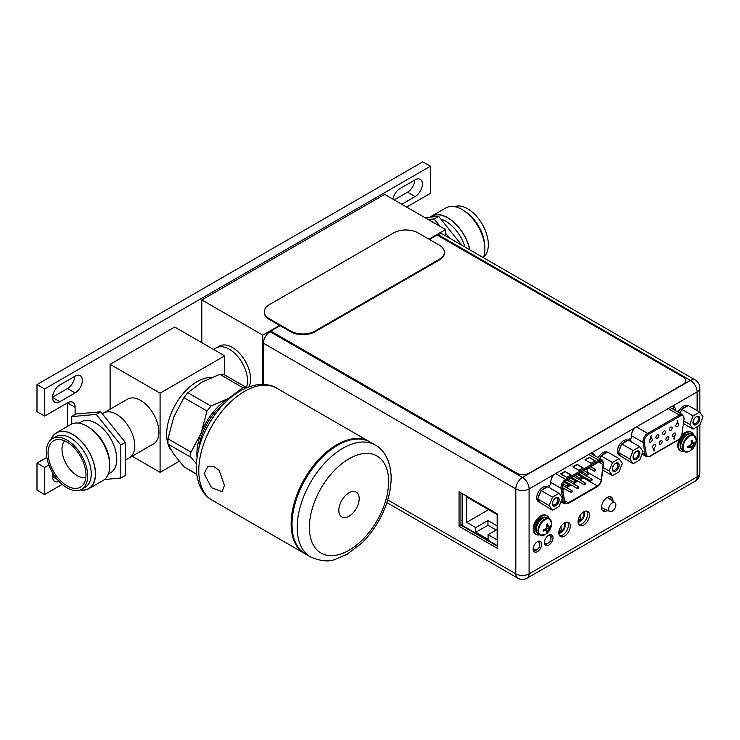 <?xml version="1.0" encoding="UTF-8"?>
<svg xmlns="http://www.w3.org/2000/svg" width="740" height="740" viewBox="0 0 740 740"><rect width="100%" height="100%" fill="white"/><g stroke="black" fill="none" stroke-linecap="round" stroke-linejoin="round"><path stroke-width="1.11" d="M428.932 239.177L445.6 229.557L384.652 194.37L201.826 299.931L201.826 342.675M201.826 299.931L262.765 335.118L262.765 384.439M248.945 386.881A25.854 14.93 -120 0 0 250.582 379.102A25.854 14.93 -120 0 0 239.298 353.072A25.854 14.93 -120 0 0 219.373 346.154L216.321 347.911A25.854 14.93 60 0 1 236.245 354.839A25.854 14.93 60 0 1 247.53 380.86A25.854 14.93 60 0 1 246.383 387.547A25.854 14.93 -120 0 0 229.252 349.188A25.854 14.93 -120 0 0 216.321 347.911L213.601 349.483M279.618 325.387L262.765 335.118M445.6 229.557L445.6 235.847M429.422 239.464L437.127 235.015L683.344 377.16A8.621 4.976 180 0 1 685.869 380.675A8.621 4.976 180 0 1 683.344 384.199L529.155 473.221A8.621 4.976 180 0 1 516.964 473.221L270.757 331.067L270.082 331.705A9.398 5.421 120 0 0 263.44 343.212L263.44 384.458M280.108 325.665L270.757 331.067M462.417 525.289L460.955 524.447M547.295 543.354L545.158 544.585L547.295 543.354M536.019 549.866L533.891 551.096L536.019 549.866M460.955 520.081L462.417 520.932M578.042 522.218A6.466 3.728 120 0 0 584.609 513.68A6.466 3.728 120 0 0 584.138 511.618M583.768 511.812A6.466 3.728 -60 0 1 583.999 513.329A6.466 3.728 -60 0 1 578.033 521.802M578.569 518.62L578.569 520.868L580.29 519.869L580.29 515.17M580.29 519.869L578.569 518.879M558.848 533.309A6.466 3.728 120 0 0 565.416 524.762A6.466 3.728 120 0 0 564.935 522.699M564.574 522.893A6.466 3.728 -60 0 1 564.805 524.41A6.466 3.728 -60 0 1 558.83 532.883M559.375 529.711L559.375 531.949L561.096 530.95L561.096 526.251M561.096 530.95L559.375 529.96M462.417 493.7L462.417 525.502L497.465 545.732M475.765 527.583L475.765 532.291L488.076 539.404L488.076 534.687L497.16 539.932L497.16 514.596L466.681 497.002L466.681 522.338L475.765 527.583L487.956 520.544L487.956 525.261L496.179 530.007M475.765 532.291L487.956 525.261M487.956 520.544L497.16 525.853M466.681 522.338L488.622 509.675M488.076 534.687L497.16 529.442M608.687 509.111A5.088 2.932 -60 0 1 610.981 503.903A5.088 2.932 -60 0 1 614.94 502.71A5.088 2.932 -60 0 1 615.874 504.957A5.088 2.932 -60 0 1 613.738 509.99A5.088 2.932 -60 0 1 609.862 511.507A5.088 2.932 -60 0 1 608.687 509.111M662.568 433.548A2.072 1.193 120 0 0 663.003 434.491A2.072 1.193 120 0 0 664.594 433.936A2.072 1.193 120 0 0 665.501 431.855A2.072 1.193 120 0 0 665.066 430.911A2.072 1.193 120 0 0 663.475 431.466A2.072 1.193 120 0 0 662.568 433.548M654.743 449.226L654.095 448.847L654.623 449.152L654.095 448.847L653.577 449.754L654.086 450.077L653.577 449.754L654.216 448.912L654.743 449.226L654.188 450.993L653.698 449.828L654.206 450.151M654.04 450.216L653.91 450.993M650.701 437.109L650.099 437.904L650.793 438.182L650.451 437.71M651.237 437.1L650.719 436.748L651.237 437.1M650.756 436.767L651.339 435.851L650.442 436.23L650.358 437.507L650.442 436.23M677.415 420.69L677.849 422.078L677.849 420.117L677.072 420.746L677.544 420.616L677.544 422.253M677.849 420.117L677.248 420.311M655.529 445.489A2.072 1.193 120 0 0 655.104 444.546A2.072 1.193 120 0 0 653.513 445.101A2.072 1.193 120 0 0 652.606 447.182A2.072 1.193 120 0 0 653.032 448.125A2.072 1.193 120 0 0 654.632 447.571A2.072 1.193 120 0 0 655.529 445.489M662.171 441.66A2.072 1.193 120 0 0 661.745 440.707A2.072 1.193 120 0 0 660.154 441.262A2.072 1.193 120 0 0 659.248 443.343A2.072 1.193 120 0 0 659.682 444.296A2.072 1.193 120 0 0 661.273 443.741A2.072 1.193 120 0 0 662.171 441.66M668.821 437.821A2.072 1.193 120 0 0 668.387 436.878A2.072 1.193 120 0 0 666.796 437.433A2.072 1.193 120 0 0 665.889 439.514A2.072 1.193 120 0 0 666.324 440.457A2.072 1.193 120 0 0 667.915 439.902A2.072 1.193 120 0 0 668.821 437.821M675.463 433.982A2.072 1.193 120 0 0 675.028 433.039A2.072 1.193 120 0 0 673.437 433.594A2.072 1.193 120 0 0 672.53 435.675A2.072 1.193 120 0 0 672.965 436.618A2.072 1.193 120 0 0 674.556 436.073A2.072 1.193 120 0 0 675.463 433.982M652.208 439.532A2.072 1.193 120 0 0 651.783 438.579A2.072 1.193 120 0 0 650.192 439.135A2.072 1.193 120 0 0 649.285 441.216A2.072 1.193 120 0 0 649.711 442.168A2.072 1.193 120 0 0 651.311 441.614A2.072 1.193 120 0 0 652.208 439.532M658.85 435.694A2.072 1.193 120 0 0 658.424 434.75A2.072 1.193 120 0 0 656.833 435.296A2.072 1.193 120 0 0 655.927 437.386A2.072 1.193 120 0 0 656.352 438.33A2.072 1.193 120 0 0 657.952 437.775A2.072 1.193 120 0 0 658.85 435.694M672.142 428.025A2.072 1.193 120 0 0 671.707 427.072A2.072 1.193 120 0 0 670.116 427.628A2.072 1.193 120 0 0 669.21 429.709A2.072 1.193 120 0 0 669.645 430.661A2.072 1.193 120 0 0 671.236 430.107A2.072 1.193 120 0 0 672.142 428.025M678.784 424.187A2.072 1.193 120 0 0 678.349 423.243A2.072 1.193 120 0 0 676.758 423.798A2.072 1.193 120 0 0 675.861 425.879A2.072 1.193 120 0 0 676.286 426.823A2.072 1.193 120 0 0 677.877 426.268A2.072 1.193 120 0 0 678.784 424.187M674.455 437.062L673.502 438.764L674.029 439.07L673.502 438.764L674.455 437.062L674.667 438.228L674.149 439.144L673.622 438.829L674.149 439.144M674.547 438.163L674.038 437.839L674.547 438.163M654.105 449.189L654.003 449.67M650.682 437.747L650.821 437.183L650.358 437.507M651.339 435.851L650.562 436.295M651.357 437.174L650.839 436.813L651.357 437.174L650.793 438.182M674.159 437.904L674.667 438.228M568.866 485.181A1.036 0.601 -60 0 1 567.404 486.023A1.036 0.601 -60 0 1 568.866 485.181M587.579 468.503L587.125 472.065A5.347 3.09 -60 0 1 587.079 472.333M586.441 474.349A5.347 3.09 -60 0 1 585.729 475.598M584.35 477.189A5.347 3.09 -60 0 1 583.388 477.892L579.901 479.909M577.829 481.102L573.26 483.738M571.188 484.931L566.618 487.577M564.546 488.77L562.826 489.76M579.457 474.543L578.921 474.229L578.403 475.154M603.202 463.851A5.347 3.09 120 0 0 602.092 461.399A5.347 3.09 120 0 0 599.418 461.668L566.294 480.796A5.347 3.09 120 0 0 562.511 487.336A5.347 3.09 120 0 0 562.567 488.002L564.574 501.267A5.347 3.09 120 0 0 565.628 503.052A5.347 3.09 120 0 0 568.302 502.784L597.411 485.977A5.347 3.09 120 0 0 601.139 480.158L603.146 464.572A5.347 3.09 120 0 0 603.202 463.851M570.975 474.923L566.711 477.383L560.615 473.868L564.879 471.408L570.975 474.923M595.349 460.854L591.084 463.314L584.989 459.799L589.253 457.329L595.349 460.854M583.157 467.884L578.893 470.353L572.797 466.829L577.071 464.368L583.157 467.884M564.879 471.408L570.67 475.099M560.92 474.044L564.879 471.759M589.253 457.329L595.043 461.029M585.294 459.975L589.253 457.681M577.071 464.368L582.861 468.059M573.102 467.005L577.071 464.72M578.523 475.219L579.05 474.303L579.318 475.524M578.921 474.229L579.577 474.618M578.93 474.58L578.828 475.062M585.479 483.479A1.036 0.601 -60 0 1 584.017 484.321A1.036 0.601 -60 0 1 585.479 483.479M572.196 491.147A1.036 0.601 -60 0 1 570.725 491.989A1.036 0.601 -60 0 1 572.196 491.147M588.799 473.674A1.036 0.601 -60 0 1 587.338 474.516A1.036 0.601 -60 0 1 588.799 473.674M575.516 481.342A1.036 0.601 -60 0 1 574.046 482.193A1.036 0.601 -60 0 1 575.516 481.342M582.158 477.513A1.036 0.601 -60 0 1 580.697 478.355A1.036 0.601 -60 0 1 582.158 477.513M595.441 469.845A1.036 0.601 -60 0 1 593.98 470.686A1.036 0.601 -60 0 1 595.441 469.845M578.837 487.309A1.036 0.601 -60 0 1 577.376 488.15A1.036 0.601 -60 0 1 578.837 487.309M592.12 479.64A1.036 0.601 -60 0 1 590.659 480.482A1.036 0.601 -60 0 1 592.12 479.64M264.272 311.697L264.272 312.4A17.242 9.953 0 0 0 269.323 319.44L290.654 331.761A17.242 9.953 0 0 0 315.036 331.761L439.357 259.981A17.242 9.953 0 0 0 444.407 252.941L444.407 252.238A17.242 9.953 180 0 1 439.357 259.278L315.036 331.048A17.242 9.953 180 0 1 290.654 331.048L269.323 318.736A17.242 9.953 180 0 1 264.272 311.697A17.242 9.953 180 0 1 269.323 304.667L393.652 232.887A17.242 9.953 180 0 1 418.026 232.887L439.357 245.199A17.242 9.953 180 0 1 444.407 252.238M386.9 502.608L517.75 578.153A9.398 5.421 -60 0 1 515.808 573.851L515.808 488.909A9.398 5.421 -60 0 1 522.449 477.402L690.466 380.397A9.398 5.421 -60 0 1 695.165 379.935L442.798 234.228A9.398 5.421 120 0 0 438.099 234.7L437.34 235.135M497.465 513.93L459.068 491.758L459.068 526.242L497.465 548.414L497.465 513.93M598.725 456.867L597.781 457.422M594.581 455.572A7.15 4.125 120 0 0 593.184 453.333A7.15 4.125 120 0 0 591.158 453.074L554.297 474.359A7.15 4.125 120 0 0 550.791 481.944L550.791 484.552L546.952 486.763M675.417 410.571L675.417 409.988A7.15 4.125 120 0 0 673.937 406.713A7.15 4.125 120 0 0 671.911 406.454L635.04 427.739A7.15 4.125 120 0 0 631.535 435.324L631.535 437.923L627.613 440.189M679.385 410.302L677.165 411.588M589.484 515.123A8.103 4.68 120 0 0 587.81 511.414A8.103 4.68 120 0 0 581.566 513.588A8.103 4.68 120 0 0 578.033 521.737A8.103 4.68 120 0 0 579.707 525.446A8.103 4.68 120 0 0 585.951 523.282A8.103 4.68 120 0 0 589.484 515.123M570.29 526.205A8.103 4.68 120 0 0 568.616 522.495A8.103 4.68 120 0 0 562.372 524.669A8.103 4.68 120 0 0 558.83 532.818A8.103 4.68 120 0 0 560.513 536.528A8.103 4.68 120 0 0 566.757 534.363A8.103 4.68 120 0 0 570.29 526.205M553.011 537.656A6.077 3.506 120 0 0 551.753 534.881A6.077 3.506 120 0 0 547.073 536.509A6.077 3.506 120 0 0 544.418 542.624A6.077 3.506 120 0 0 545.676 545.408A6.077 3.506 120 0 0 550.357 543.78A6.077 3.506 120 0 0 553.011 537.656M541.736 544.168A6.077 3.506 120 0 0 540.477 541.384A6.077 3.506 120 0 0 535.797 543.012A6.077 3.506 120 0 0 533.142 549.135A6.077 3.506 120 0 0 534.4 551.91A6.077 3.506 120 0 0 539.081 550.283A6.077 3.506 120 0 0 541.736 544.168M612.933 501.304A8.103 4.68 120 0 0 612.951 500.73A8.103 4.68 120 0 0 611.268 497.021A8.103 4.68 120 0 0 605.033 499.195A8.103 4.68 120 0 0 601.49 507.344A8.103 4.68 120 0 0 603.174 511.053A8.103 4.68 120 0 0 607.586 510.434M672.864 406.389A7.15 4.125 -60 0 1 673.529 408.896L673.529 409.488M592.111 453.01A7.15 4.125 -60 0 1 592.685 454.48M586.755 511.062A8.103 4.68 -60 0 1 587.597 514.032A8.103 4.68 -60 0 1 584.665 521.496A8.103 4.68 -60 0 1 578.874 524.706M567.552 522.144A8.103 4.68 -60 0 1 568.403 525.113A8.103 4.68 -60 0 1 565.471 532.578A8.103 4.68 -60 0 1 559.68 535.797M550.662 534.595A6.077 3.506 -60 0 1 551.124 536.574A6.077 3.506 -60 0 1 550.949 538.082M548.044 543.105A6.077 3.506 -60 0 1 544.88 544.594M539.386 541.107A6.077 3.506 -60 0 1 539.849 543.077A6.077 3.506 -60 0 1 539.673 544.585M536.768 549.616A6.077 3.506 -60 0 1 533.605 551.106M610.213 496.67A8.103 4.68 -60 0 1 611.064 499.639A8.103 4.68 -60 0 1 611.055 499.99M605.514 509.462A8.103 4.68 -60 0 1 602.341 510.323M460.955 492.849L460.955 525.15L497.465 546.231M459.068 526.242L460.955 525.15M699.698 412.106L703 416.796L699.698 425.296L693.102 429.108L689.81 424.409L693.102 415.908L699.698 412.106L688.302 405.52L687.127 406.204A8.621 4.976 -60 0 0 685.009 406.991A8.621 4.976 -60 0 0 682.881 408.647L687.127 406.204M693.084 422.522A4.699 2.71 120 0 0 696.405 424.436A4.699 2.71 120 0 0 699.726 418.683A4.699 2.71 120 0 0 696.405 416.768A4.699 2.71 120 0 0 693.084 422.522M687.913 405.751L687.793 405.677A8.621 4.976 120 0 0 683.482 406.103A8.621 4.976 120 0 0 678.367 412.273M693.102 415.908L681.707 409.331L682.881 408.647M679.894 413.161A8.621 4.976 -60 0 1 681.124 410.848L680.162 413.318M689.81 424.409L683.963 421.042M693.102 429.108L683.603 423.622M681.707 409.331L681.124 410.848M678.118 412.134A4.829 2.784 -60 0 1 678.728 410.682M693.093 422.142A3.839 2.211 120 0 0 693.88 423.576A3.839 2.211 120 0 0 696.83 422.549A3.839 2.211 120 0 0 698.505 418.683A3.839 2.211 120 0 0 697.709 416.935A3.839 2.211 120 0 0 696.081 416.971M692.991 422.577A4.829 2.784 120 0 0 693.99 424.788A4.829 2.784 120 0 0 697.709 423.493A4.829 2.784 120 0 0 699.818 418.637A4.829 2.784 120 0 0 698.819 416.426A4.829 2.784 120 0 0 695.101 417.721A4.829 2.784 120 0 0 692.991 422.577M639.73 446.729L643.032 451.418L639.73 459.919L633.135 463.73L629.842 459.031L633.135 450.531L639.73 446.729L628.334 440.143L627.159 440.827A8.621 4.976 -60 0 0 625.041 441.614A8.621 4.976 -60 0 0 622.913 443.269L627.159 440.827M633.116 457.144A4.699 2.71 120 0 0 636.437 459.059A4.699 2.71 120 0 0 639.758 453.306A4.699 2.71 120 0 0 636.437 451.391A4.699 2.71 120 0 0 633.116 457.144M627.946 440.374L627.825 440.3A8.621 4.976 120 0 0 623.515 440.726A8.621 4.976 120 0 0 617.882 448.329A8.621 4.976 120 0 0 619.204 455.23L620.731 456.108A8.621 4.976 -60 0 1 619.029 453.296L621.147 456.312A8.621 4.976 -60 0 1 620.731 456.108M633.135 450.531L621.739 443.954L622.913 443.269M619.029 450.938A8.621 4.976 -60 0 1 621.147 445.471L618.437 452.454L619.029 453.296M621.147 456.312L633.135 463.73M629.842 459.031L618.437 452.454M621.739 443.954L621.147 445.471M633.126 456.765A3.839 2.211 120 0 0 633.912 458.199A3.839 2.211 120 0 0 636.863 457.172A3.839 2.211 120 0 0 638.537 453.306A3.839 2.211 120 0 0 637.741 451.557A3.839 2.211 120 0 0 636.113 451.594M633.024 457.2A4.829 2.784 120 0 0 634.023 459.401A4.829 2.784 120 0 0 637.741 458.115A4.829 2.784 120 0 0 639.85 453.259A4.829 2.784 120 0 0 638.851 451.049A4.829 2.784 120 0 0 635.133 452.344A4.829 2.784 120 0 0 633.024 457.2M619.047 458.671L622.34 463.36L619.047 471.861L612.442 475.672L609.149 470.982L612.442 462.482L619.047 458.671L607.642 452.094L606.467 452.769A8.621 4.976 -60 0 0 604.349 453.555A8.621 4.976 -60 0 0 602.231 455.22L606.467 452.769M612.424 469.086A4.699 2.71 120 0 0 615.745 471.01A4.699 2.71 120 0 0 619.066 465.257A4.699 2.71 120 0 0 615.745 463.332A4.699 2.71 120 0 0 612.424 469.086M607.253 452.316L607.133 452.251A8.621 4.976 120 0 0 602.823 452.677A8.621 4.976 120 0 0 598.253 457.69M612.442 462.482L601.047 455.896L602.231 455.22M599.779 458.578A8.621 4.976 -60 0 1 600.464 457.413L599.964 458.68M609.149 470.982L603.266 467.578M612.442 475.672L602.924 470.178M601.047 455.896L600.464 457.413M612.442 468.707A3.839 2.211 120 0 0 613.22 470.141A3.839 2.211 120 0 0 616.17 469.114A3.839 2.211 120 0 0 617.845 465.257A3.839 2.211 120 0 0 617.049 463.499A3.839 2.211 120 0 0 615.421 463.536M612.332 469.142A4.829 2.784 120 0 0 613.331 471.352A4.829 2.784 120 0 0 617.049 470.057A4.829 2.784 120 0 0 619.158 465.201A4.829 2.784 120 0 0 618.159 462.99A4.829 2.784 120 0 0 614.441 464.285A4.829 2.784 120 0 0 612.332 469.142M559.07 493.293L562.372 497.983L559.07 506.484L552.475 510.295L549.182 505.605L552.475 497.104L559.07 493.293L547.674 486.716L546.499 487.392A8.621 4.976 -60 0 0 544.381 488.178A8.621 4.976 -60 0 0 542.263 489.843L546.499 487.392M552.456 503.709A4.699 2.71 120 0 0 555.777 505.633A4.699 2.71 120 0 0 559.098 499.879A4.699 2.71 120 0 0 555.777 497.955A4.699 2.71 120 0 0 552.456 503.709M547.285 486.938L547.165 486.874A8.621 4.976 120 0 0 542.855 487.299A8.621 4.976 120 0 0 537.221 494.894A8.621 4.976 120 0 0 538.544 501.794L540.071 502.682A8.621 4.976 -60 0 1 538.369 499.861L540.496 502.876A8.621 4.976 -60 0 1 540.071 502.682M552.475 497.104L541.079 490.518L542.263 489.843M538.369 497.502A8.621 4.976 -60 0 1 540.496 492.035L537.786 499.019L538.369 499.861M540.496 502.876L552.475 510.295M549.182 505.605L537.786 499.019M541.079 490.518L540.496 492.035M552.466 503.329A3.839 2.211 120 0 0 553.252 504.763A3.839 2.211 120 0 0 556.202 503.737A3.839 2.211 120 0 0 557.877 499.879A3.839 2.211 120 0 0 557.081 498.122A3.839 2.211 120 0 0 555.453 498.159M552.364 503.764A4.829 2.784 120 0 0 553.363 505.975A4.829 2.784 120 0 0 557.081 504.68A4.829 2.784 120 0 0 559.19 499.824A4.829 2.784 120 0 0 558.191 497.613A4.829 2.784 120 0 0 554.473 498.908A4.829 2.784 120 0 0 552.364 503.764M686.285 452.029A9.435 5.448 -60 0 1 684.472 451.585L689.449 451.261A9.194 5.31 -60 0 1 683.113 447.413A9.194 5.31 -60 0 1 689.532 436.202A9.194 5.31 -60 0 1 696.118 439.717L693.907 435.24L692.205 434.26A9.435 5.448 120 0 0 684.926 436.785A9.435 5.448 120 0 0 680.809 446.285A9.435 5.448 120 0 0 682.761 450.605L684.472 451.585A9.435 5.448 -60 0 1 682.521 447.265A9.435 5.448 -60 0 1 686.637 437.775A9.435 5.448 -60 0 1 693.907 435.24A9.435 5.448 -60 0 1 695.202 436.591M689.449 451.261A12.83 12.83 0 0 0 696.118 439.717L696.118 439.717A9.194 5.31 -60 0 1 696.118 439.911M689.282 445.868L690.263 447.043L687.839 447.589L687.895 446.239A12.802 7.391 180 0 0 689.412 445.832A12.58 9.925 -35.1 0 0 690.864 444.389A12.58 9.925 -84.9 0 0 691.391 442.4A12.802 7.391 -120 0 0 690.984 440.883L692.14 440.207A12.802 7.391 60 0 1 692.548 441.734A12.58 2.655 38.8 0 1 693.473 442.881A12.58 2.655 21.2 0 0 694.527 442.871A12.802 7.391 0 0 0 695.239 442.002L695.258 443.306L691.364 442.566M692.14 440.207L692.14 441.493L693.473 442.881M691.151 441.447L692.548 441.734M692.862 442.529L691.364 442.27M695.258 443.306L692.862 445.536L692.14 448.69L690.984 449.365A12.802 7.391 -120 0 0 691.391 448.311A12.58 2.655 -141.2 0 0 690.864 447.395A12.58 2.655 -158.8 0 1 689.412 447.173L688.468 446.1M692.122 448.727L689.541 445.721M695.239 443.334A12.802 7.391 180 0 1 694.527 444.213A12.58 9.925 144.9 0 1 693.473 445.887A12.58 9.925 95.1 0 1 692.548 447.644L689.939 445.351M693.473 445.887L690.864 444.389M694.527 444.213L691.234 443.103M692.548 447.644A12.802 7.391 60 0 1 692.14 448.69M687.895 447.571A12.802 7.391 0 0 0 689.412 447.173M690.263 447.043L690.864 447.395M684.149 451.4A10.776 6.216 -60 0 1 680.874 451.058A10.776 6.216 -60 0 1 678.645 446.128A10.776 6.216 -60 0 1 683.353 435.286A10.776 6.216 -60 0 1 691.65 432.401A10.776 6.216 -60 0 1 693.584 435.055M691.65 432.401L690.735 431.873A10.776 6.216 120 0 0 681.568 435.749M679.533 438.885A10.776 6.216 120 0 0 677.729 445.6A10.776 6.216 120 0 0 679.968 450.531L680.874 451.058M541.726 535.492A9.435 5.448 -60 0 1 539.913 535.048L544.89 534.724A9.194 5.31 -60 0 1 538.554 530.876A9.194 5.31 -60 0 1 544.973 519.665A9.194 5.31 -60 0 1 551.559 523.171L549.348 518.703L547.646 517.723A9.435 5.448 120 0 0 540.376 520.248A9.435 5.448 120 0 0 536.25 529.748A9.435 5.448 120 0 0 538.211 534.067L539.913 535.048A9.435 5.448 -60 0 1 537.962 530.728A9.435 5.448 -60 0 1 542.078 521.228A9.435 5.448 -60 0 1 549.348 518.703A9.435 5.448 -60 0 1 550.643 520.054M544.89 534.724A12.83 12.83 0 0 0 551.559 523.171L551.559 523.171A9.194 5.31 -60 0 1 551.559 523.365M544.723 529.331L545.704 530.506L543.28 531.043L543.336 529.701A12.802 7.391 180 0 0 544.853 529.294A12.58 9.925 -35.1 0 0 546.305 527.842A12.58 9.925 -84.9 0 0 546.832 525.863A12.802 7.391 -120 0 0 546.425 524.336L547.582 523.67A12.802 7.391 60 0 1 547.989 525.197A12.58 2.655 38.8 0 1 548.913 526.334A12.58 2.655 21.2 0 0 549.977 526.334A12.802 7.391 0 0 0 550.68 525.456L550.699 526.76L546.804 526.02M547.582 523.67L547.582 524.956L548.913 526.334M546.592 524.91L547.989 525.197M548.312 525.992L546.804 525.733M550.699 526.76L548.312 528.998L547.582 532.153L546.425 532.818A12.802 7.391 -120 0 0 546.832 531.773A12.58 2.655 -141.2 0 0 546.305 530.857A12.58 2.655 -158.8 0 1 544.853 530.626L543.909 529.562M547.563 532.19L544.982 529.183M550.68 526.797A12.802 7.391 180 0 1 549.977 527.676A12.58 9.925 144.9 0 1 548.913 529.35A12.58 9.925 95.1 0 1 547.989 531.107L545.38 528.804M548.913 529.35L546.305 527.842M549.977 527.676L546.684 526.566M547.989 531.107A12.802 7.391 60 0 1 547.582 532.153M543.336 531.033A12.802 7.391 0 0 0 544.853 530.626M545.704 530.506L546.305 530.857M539.59 534.863A10.776 6.216 -60 0 1 536.324 534.521A10.776 6.216 -60 0 1 534.086 529.581A10.776 6.216 -60 0 1 538.794 518.74A10.776 6.216 -60 0 1 547.091 515.854A10.776 6.216 -60 0 1 549.024 518.518M547.091 515.854L546.176 515.327A10.776 6.216 120 0 0 537.878 518.213A10.776 6.216 120 0 0 533.179 529.054A10.776 6.216 120 0 0 535.409 533.993L536.324 534.521M132.155 456.219L160.081 472.342L179.228 461.279M224.683 374.949L224.683 355.875L174.705 327.025L110.103 364.321L160.081 393.171L224.683 355.875M160.081 472.342L160.081 393.171M110.103 409.229L110.103 364.321M125.31 460.169L153.504 443.889A25.854 14.93 -120 0 0 157.472 423.169A25.854 14.93 -120 0 0 140.572 400.386A25.854 14.93 -120 0 0 127.65 399.101L103.572 413.003A25.854 14.93 60 0 1 116.504 414.28A25.854 14.93 60 0 1 133.394 437.072A25.854 14.93 60 0 1 129.435 457.783A25.854 14.93 60 0 0 125.643 422.392A25.854 14.93 -120 0 0 103.572 413.003L102.277 413.753M211.363 377.502A43.096 24.883 120 0 0 166.63 434.426A43.096 24.883 120 0 0 167.73 443.158M168.128 444.444A43.096 24.883 120 0 0 171.384 450.558M197.006 457.07A45.547 26.298 -60 0 1 196.886 453.898A45.547 26.298 -60 0 1 201.206 432.817L207.024 411.005L183.918 397.667L173.78 416.981L167.962 438.792L191.068 452.131C189.838 454.147 189.838 455.905 191.068 457.413L167.962 444.065L173.78 454.175L183.918 466.764L196.692 474.146M167.962 444.065L167.962 438.792M196.35 463.629L191.068 457.413M191.068 452.131L201.206 432.817A45.547 26.298 -60 0 1 229.095 398.111L242.896 387.658L219.789 374.311L201.669 382.284L187.877 392.736L210.983 406.084L207.024 411.005M183.918 397.667L187.877 392.736M210.983 406.084L229.095 398.111A45.547 26.298 -60 0 1 231.907 396.64M219.789 374.311L223.748 374.671M246.633 387.779L245.893 387.205L242.896 387.658M196.729 474.423L183.918 466.764M224.895 402.884A43.096 24.883 120 0 0 198.912 447.885M304.954 553.733A64.639 37.324 -60 0 1 304.492 553.474A64.639 37.324 -60 0 1 291.107 523.883A64.639 37.324 -60 0 1 319.319 458.837A64.639 37.324 -60 0 1 369.131 441.512A64.639 37.324 -60 0 1 369.593 441.789M207.69 466.764L204.148 473.674L211.464 487.651L222.083 491.684L224.498 485.421L219.151 470.335L213.444 466.246L207.838 466.672M292.022 524.41A64.639 37.324 120 0 0 305.407 554.001L310.587 556.998A64.639 37.324 -60 0 1 297.203 527.407A64.639 37.324 -60 0 1 297.203 527.139A64.639 37.324 -60 0 1 325.526 462.241A64.639 37.324 -60 0 1 375.226 445.036L370.046 442.048A64.639 37.324 120 0 0 320.235 459.364A64.639 37.324 120 0 0 292.022 524.41M359.178 498.658A14.393 8.307 120 0 0 356.199 492.072A14.393 8.307 120 0 0 345.108 495.93A14.393 8.307 120 0 0 338.828 510.406A14.393 8.307 120 0 0 341.806 516.992A14.393 8.307 120 0 0 352.897 513.144A14.393 8.307 120 0 0 359.178 498.658M67.469 426.379L67.469 402.875L75.092 407.268A10.776 6.216 -60 0 0 72.862 402.338A10.776 6.216 -60 0 0 67.469 402.875L44.622 416.065L44.622 388.972L430.393 166.25L430.393 193.344L407.536 206.534A10.776 6.216 -60 0 0 406.676 207.089M62.197 484.376L44.622 494.533L44.622 467.44L48.895 464.961M75.092 407.268L75.092 414.52M401.811 204.277L415.159 196.581A10.258 5.92 120 0 0 421.856 187.544A10.258 5.92 120 0 0 420.283 179.321A10.258 5.92 120 0 0 415.159 179.829L399.914 188.626A10.258 5.92 120 0 0 392.866 199.115M75.092 392.912A10.258 5.92 120 0 0 81.788 383.875A10.258 5.92 120 0 0 80.216 375.661A10.258 5.92 120 0 0 75.092 376.161L59.857 384.957A10.258 5.92 120 0 0 53.151 393.995A10.258 5.92 120 0 0 54.723 402.218A10.258 5.92 120 0 0 59.857 401.709L75.092 392.912L67.469 388.519A10.258 5.92 120 0 0 74.712 376.382M53.077 473.517A10.258 5.92 120 0 0 54.723 481.453A10.258 5.92 120 0 0 59.043 481.361M44.622 416.065L37 411.671L37 384.578L422.771 161.847L430.393 166.25M44.622 494.533L37 490.13L37 463.036L46.824 457.366M394.198 199.883L407.536 192.178A10.258 5.92 120 0 0 414.779 180.042M52.614 397.093L67.469 388.519M52.614 476.338L54.27 475.376M44.622 388.972L37 384.578M44.622 467.44L37 463.036M469.826 249.833A32.319 18.657 60 0 0 459.216 227.874A32.319 18.657 -120 0 0 431.633 216.136L445.868 207.912A32.319 18.657 -120 0 1 473.452 219.651A32.319 18.657 60 0 1 483.377 257.659M431.633 216.136A32.319 18.657 -120 0 0 430.199 217.125M469.669 249.741A32.107 18.537 -120 0 0 459.142 227.976A32.107 18.537 -120 0 0 430.588 217.097M464.979 247.04A29.35 16.946 -120 0 0 456.219 230.492A29.35 16.946 -120 0 0 440.855 219.114M461.843 245.227L438.654 216.376L424.889 217.606M440.096 226.385L434.139 218.975L428.192 219.512M449.522 238.114L445.6 233.23M454.545 206.654A29.221 16.872 -120 0 1 477.994 217.958A29.221 16.872 60 0 1 483.627 257.021M484.755 246.281A29.221 16.872 -120 0 0 474.433 220.011A29.221 16.872 -120 0 0 464.406 211.039M434.139 218.975L438.654 216.376M80.133 489.973A32.319 18.657 60 0 0 88.809 488.705A32.319 18.657 60 0 0 84.073 444.453A32.319 18.657 -120 0 0 56.49 432.724A32.319 18.657 -120 0 0 51.06 439.606M51.282 439.421A32.144 18.565 60 0 1 84.018 444.546A32.144 18.565 60 0 1 95.293 476.088A32.144 18.565 60 0 1 80.401 489.862M88.809 488.705L103.045 480.482A32.319 18.657 60 0 0 98.309 436.239A32.319 18.657 -120 0 0 70.725 424.501L56.49 432.724M89.66 427.896A29.35 16.946 60 0 1 99.216 436.609A29.35 16.946 60 0 1 109.566 462.389M108.327 473.998L110.704 472.629A29.35 16.946 60 0 0 106.403 432.456A29.35 16.946 -120 0 0 81.354 421.8L78.986 423.169M71.438 424.131L71.438 416.629L96.209 414.409L120.805 444.999L120.805 478.031L104.479 479.492M71.438 416.629L75.942 414.021L100.723 411.81L96.209 414.409M100.723 411.81L125.31 442.4L125.31 475.432L120.805 478.031M64.648 440.883A21.543 12.441 -120 0 0 69.616 468.901A21.543 12.441 60 0 0 85.822 477.559M76.498 450.484A26.807 15.475 60 0 1 83.417 484.404A26.807 15.475 60 0 1 57.544 477.448A26.807 15.475 -120 0 1 57.517 439.542A26.807 15.475 -120 0 1 76.498 450.484M81.622 489.27A29.221 16.872 60 0 0 77.349 449.273A29.221 16.872 -120 0 0 52.41 438.663A29.221 16.872 -120 0 0 56.684 478.66A29.221 16.872 60 0 0 81.622 489.27L85.183 487.216A29.221 16.872 60 0 0 80.91 447.21A29.221 16.872 60 0 0 55.972 436.609L52.41 438.663M125.31 442.4L120.805 444.999M683.991 419.358L681.975 433.686A5.772 3.33 -60 0 1 677.951 439.902L650.293 455.868A5.772 3.33 -60 0 1 646.27 454.295L644.263 442.298A5.772 3.33 -60 0 1 644.198 441.512A5.772 3.33 -60 0 1 648.286 434.445L679.968 416.148A5.772 3.33 -60 0 1 684.047 418.507A5.772 3.33 -60 0 1 683.991 419.358L682.049 433.159M681.975 433.686L682.225 433.455C681.651 436.452 680.171 438.728 677.775 440.291A0.86 0.5 -120 0 0 677.951 439.902M677.35 440.254A0.86 0.5 -120 0 0 677.775 440.291L650.118 456.266A0.86 0.5 60 0 0 650.293 455.868M650.118 456.266L646.362 456.552A6.632 3.829 -60 0 1 645.067 454.416A0.86 0.574 -9.5 0 0 646.27 454.295M644.263 442.298A0.86 0.574 170.5 0 1 643.051 442.418L631.535 435.768M642.449 452.908L645.067 454.416L643.051 442.418A6.632 3.829 -60 0 1 642.977 441.512A6.632 3.829 -60 0 1 647.676 433.39L679.357 415.094L667.905 408.48M630.563 438.487L631.109 441.743M628.88 439.458L629.065 440.568M670.829 407.925A7.927 4.579 120 0 0 670.533 406.972M679.968 416.148A0.86 0.5 -120 0 0 679.357 415.094A6.632 3.829 -60 0 1 682.678 414.761L669.848 407.361M636.234 426.786L647.676 433.39A0.86 0.5 60 0 1 648.286 434.445M603.146 464.572L598.771 462.038M603.452 464.452L601.444 480.038A5.772 3.33 -60 0 1 597.411 486.328L568.302 503.135A5.772 3.33 -60 0 1 564.269 501.498L562.261 488.234A5.772 3.33 -60 0 1 562.206 487.512A5.772 3.33 -60 0 1 566.294 480.445L599.418 461.316A5.772 3.33 -60 0 1 603.507 463.675A5.772 3.33 -60 0 1 603.452 464.452L601.509 479.502M601.444 480.038L601.685 479.798C601.139 482.822 599.65 485.135 597.226 486.726A0.86 0.5 -120 0 0 597.411 486.328M596.801 486.689A0.86 0.5 -120 0 0 597.226 486.726L568.126 503.533A0.86 0.5 60 0 0 568.302 503.135M568.126 503.533L564.38 503.82A6.632 3.829 -60 0 1 563.066 501.609A0.86 0.574 -8.6 0 0 564.269 501.498M562.261 488.234A0.86 0.574 171.4 0 1 561.049 488.345L550.791 482.415M561.355 500.619L563.066 501.609L561.049 488.345A6.632 3.829 -60 0 1 560.994 487.512A6.632 3.829 -60 0 1 565.684 479.381A0.86 0.5 60 0 1 566.294 480.445M549.21 485.459L549.57 487.808M555.407 473.452L565.684 479.381L598.808 460.262L588.513 454.314M599.418 461.316A0.86 0.5 -120 0 0 598.808 460.262A6.632 3.829 -60 0 1 602.129 459.929L590.548 453.25M564.472 500.573L568.302 502.784M597.411 485.977L583.388 477.892M587.125 472.065L601.139 480.158M439.357 259.981L439.357 259.278M315.036 331.048L315.036 331.761M290.654 331.761L290.654 331.048M269.323 318.736L269.323 319.44M387.751 499.916L515.808 573.851A9.398 5.421 0 0 0 529.091 573.851A9.398 5.421 60 0 1 527.148 578.153L695.165 481.148A9.398 5.421 -120 0 0 697.117 476.847L697.117 426.795M554.297 474.359L529.091 488.909A9.398 5.421 180 0 1 515.808 488.909L263.44 343.212M270.082 331.705L522.449 477.402A9.398 5.421 60 0 1 529.091 488.909L529.091 573.851L697.117 476.847A9.398 5.421 0 0 0 699.864 473.008L699.864 424.88M699.864 412.337L699.864 388.065A9.398 5.421 180 0 1 697.117 391.904A9.398 5.421 -120 0 0 690.466 380.397L438.099 234.7M697.117 410.608L697.117 391.904L671.911 406.454M635.04 427.739L591.158 453.074M675.417 409.988L673.529 408.896M684.445 437.322A8.057 4.653 120 0 0 681.54 442.354M689.911 433.853A8.751 5.051 120 0 0 683.464 436.979A8.751 5.051 120 0 0 680.079 445.295A8.751 5.051 120 0 0 681.263 448.819M539.885 520.784A8.057 4.653 120 0 0 536.981 525.816M545.352 517.316A8.751 5.051 120 0 0 538.905 520.442A8.751 5.051 120 0 0 535.52 528.758A8.751 5.051 120 0 0 536.713 532.282M198.773 470.575A64.639 37.324 120 0 0 212.167 500.175C204.388 496.179 196.461 485.394 196.257 467.06C196.96 445.896 205.017 426.092 220.428 407.666C231.518 394.966 243.543 387.381 256.502 384.902C264.994 383.82 271.765 384.92 276.806 388.213A64.639 37.324 120 0 0 227.069 405.455A64.639 37.324 120 0 0 198.783 470.4A64.639 37.324 120 0 0 198.773 470.575M388.62 481.888A56.018 32.347 120 0 0 388.62 481.657A56.018 32.347 -60 0 0 349.095 458.735A56.018 32.347 -60 0 0 309.394 527.185A56.018 32.347 120 0 0 309.394 527.407A56.018 32.347 -60 0 0 348.91 550.329A56.018 32.347 -60 0 0 388.62 481.888M415.159 196.581L407.536 192.178M59.857 401.709L52.605 397.519M57.415 479.538L52.605 476.763M544.446 543.179A4.829 4.829 0 0 0 549.21 534.928M533.17 549.691A4.829 4.829 0 0 0 537.934 541.44M614.94 502.71L607.299 497.382M609.862 511.507L601.5 507.575M646.362 456.552L642.015 454.036M682.678 414.761L684.232 419.127M567.617 486.504L563.38 484.053M568.653 484.709L564.528 482.323M564.38 503.82L560.892 501.803M602.129 459.929L603.701 464.211M584.23 484.793L571.798 477.615M585.266 482.998L573.87 476.421M570.947 492.461L562.52 487.605M571.974 490.676L562.835 485.394M587.551 474.997L581.945 471.759M588.587 473.202L584.008 470.566M574.268 482.665L568.662 479.428M575.295 480.871L570.725 478.234M580.909 478.826L575.304 475.589M581.945 477.041L577.366 474.396M594.192 471.158L588.587 467.921M595.228 469.364L590.659 466.727M577.588 488.631L565.286 481.527M578.625 486.837L567.219 480.26M590.871 480.954L578.44 473.776M591.908 479.168L580.512 472.582M695.165 481.148A9.398 9.398 0 0 0 699.864 473.008M517.75 578.153A9.398 9.398 0 0 0 527.148 578.153M699.864 388.065A9.398 9.398 0 0 0 695.165 379.935M245.893 387.205L223.249 374.125M304.492 553.474L212.167 500.175M369.131 441.512L276.806 388.213M310.587 556.998C320.808 561.235 328.986 562.03 335.118 559.375L347.005 554.343L361.582 543.225C367.965 537.027 373.524 529.849 378.269 521.7C386.641 507.076 390.933 492.553 391.146 478.142C390.933 459.808 383.006 449.032 375.226 445.036"/></g></svg>
